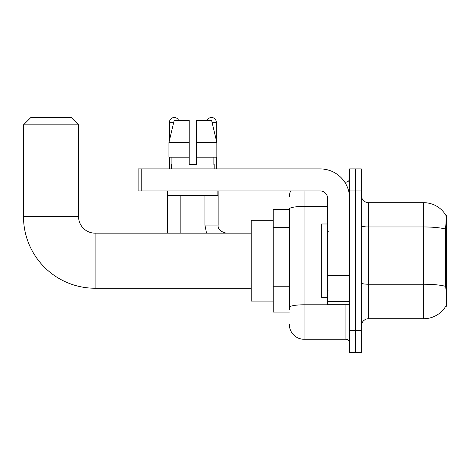<?xml version="1.0" encoding="UTF-8"?>
<svg xmlns="http://www.w3.org/2000/svg" width="470" height="470" viewBox="0 0 470 470"><rect width="100%" height="100%" fill="white"/><g stroke="black" fill="none" stroke-linecap="round" stroke-linejoin="round"><path stroke-width="0.7" d="M445.777 306.223L445.907 306.005A25.697 25.697 0 0 1 423.74 318.707A25.697 25.697 0 0 0 445.777 306.223L446.5 306.223L446.5 215.178L445.83 215.266A25.697 25.697 0 0 0 423.74 202.693A25.697 25.697 0 0 1 445.777 215.178A25.697 25.697 0 0 0 423.74 202.693L368.668 202.693A7.344 7.344 0 0 1 361.33 195.35A7.344 7.344 0 0 0 368.668 202.693L368.668 318.707A7.344 7.344 0 0 0 361.33 326.045M289.373 209.303L273.217 209.303L273.217 312.098L289.373 312.098M355.455 330.451L355.455 352.482L361.33 352.482L361.33 330.451L355.455 330.451L355.455 352.482L349.58 352.482L349.58 330.451L355.455 330.451L355.455 190.943L355.455 330.451M349.58 330.451L349.58 168.918L355.455 168.918L355.455 190.943L355.455 168.918L361.33 168.918L361.33 330.451M445.907 289.332L445.437 282.958L445.542 229.06C446.177 221.076 446.271 216.476 445.83 215.266A25.697 25.697 0 0 0 423.74 202.693L423.74 226.963L368.668 226.963A7.344 1.275 0 0 1 361.33 225.688M445.619 286.359A25.697 4.465 180 0 0 423.74 284.233L423.74 318.707L368.668 318.707M289.373 309.895L289.373 208.956A14.688 2.55 180 0 1 304.055 206.406L327.555 206.406M304.055 190.943L304.055 339.264L345.908 339.264L345.908 304.754M344.739 182.137L345.908 182.137A3.672 3.672 0 0 0 349.58 178.465M349.58 342.936A3.672 3.672 0 0 0 345.908 339.264M289.373 196.818A14.688 14.688 0 0 1 290.595 190.943M304.055 339.264A14.688 14.688 0 0 1 289.373 324.576M196.56 164.512L189.222 164.512L196.56 164.512L189.222 164.512L196.56 164.512L196.56 120.455L211.623 120.455L216.84 142.486L216.84 157.168L196.56 157.168M207.135 120.455A4.77 4.77 0 0 1 216.312 122.294L216.312 140.248L216.84 142.486L196.56 142.486M189.222 142.486L189.222 157.168L189.222 142.486L189.222 157.168L168.942 157.168L168.942 142.486L174.159 120.455L189.222 120.455L189.222 142.486L168.942 142.486L169.47 140.248L169.47 122.294L173.718 122.294M327.555 223.984L321.68 223.984L321.68 297.41L327.555 297.41M251.192 288.233L95.087 288.233A71.587 71.587 0 0 1 23.5 216.647L23.5 124.861L30.844 117.518L71.228 117.518L78.566 124.861L23.5 124.861M95.087 288.233L95.087 233.167A16.521 16.521 0 0 1 78.566 216.647L78.566 124.861M273.217 220.312L251.192 220.312L251.192 301.082L273.217 301.082M169.47 122.294A4.77 4.77 0 0 1 178.647 120.455M180.85 233.167L180.85 195.35M167.631 233.167L167.631 190.943M169.47 157.168L169.47 168.918M204.932 195.35L204.932 225.089L218.15 225.089L218.15 190.943M216.312 157.168L216.312 168.918M349.58 304.754L327.555 304.754L327.555 275.062L349.58 275.062M349.58 198.287A29.369 29.369 0 0 0 320.211 168.918L141.787 168.918L141.787 190.943L320.211 190.943A7.344 7.344 0 0 1 327.555 198.287L327.555 275.062M141.787 190.943L138.115 190.943L138.115 168.918L141.787 168.918M171.597 164.512L171.914 164.512L171.597 164.512L171.597 168.918M214.185 164.512L213.868 164.512L214.185 164.512L214.185 168.918M213.868 157.168L213.868 164.512M189.222 157.168L189.222 164.512M171.914 164.512L171.914 157.168M167.925 190.943L167.925 195.35L217.857 195.35L217.857 190.943M216.84 142.486L211.623 120.455M174.159 120.455L168.942 142.486M446.5 231.557L445.437 231.557M446.5 282.958L445.437 282.958M289.373 227.504L273.217 227.504M289.373 286.242L273.217 286.242M445.542 229.06A25.697 4.465 180 0 0 423.74 226.963L423.74 284.233L368.668 284.233A7.344 1.275 -0 0 1 361.33 282.958M361.33 190.943L349.58 190.943M347.183 304.754A3.672 0.64 0 0 1 345.908 304.795L304.055 304.795A14.688 2.55 180 0 0 289.373 307.345M345.908 184.07L345.908 182.137M23.5 216.647L78.566 216.647M212.064 122.294L216.312 122.294M349.58 275.702L327.555 275.702M327.555 301.722L349.58 301.722M328.283 231.328L327.555 230.594M328.283 290.066L327.555 290.801M251.192 233.167L95.087 233.167M204.932 225.089L206.524 233.167L204.932 225.089M218.15 225.089C217.704 229.008 220.395 231.698 226.229 233.167C220.395 231.698 217.704 229.008 218.15 225.089C217.704 229.008 220.395 231.698 226.229 233.167C220.395 231.698 217.704 229.008 218.15 225.089C217.704 229.008 220.395 231.698 226.229 233.167C220.395 231.698 217.704 229.008 218.15 225.089"/></g></svg>
